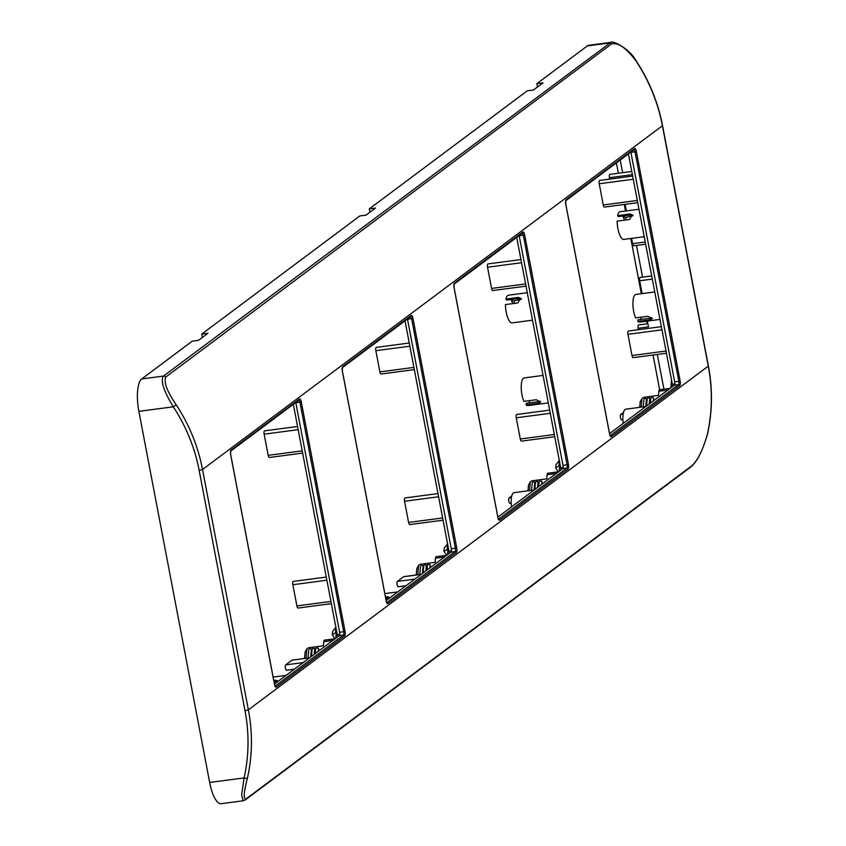 <?xml version="1.0" encoding="UTF-8"?>
<svg xmlns="http://www.w3.org/2000/svg" width="846" height="846" viewBox="0 0 846 846"><rect width="100%" height="100%" fill="white"/><g stroke="black" fill="none" stroke-linecap="round" stroke-linejoin="round"><path stroke-width="1.27" d="M246.313 798.73C243.214 799.904 243.595 793.03 247.434 778.087A2.739 0.772 12.7 0 1 244.092 777.918L241.618 795.029L243.162 800.802L245.52 799.734L691.193 466.696C697.284 461.366 702.698 450.548 707.446 434.262A2.739 0.772 -167.3 0 1 707.33 434.421C702.963 449.755 697.844 460.171 691.986 465.681L246.313 798.73A2.739 2.549 -126.8 0 1 245.583 799.692M165.858 376.967A2.739 2.549 53.2 0 0 163.479 376.068L610.854 42.363L588.858 45.272A27.368 8.746 82.5 0 0 587.388 45.896L536.84 83.68L543.005 82.866L533.53 89.951L527.354 90.765L369.29 208.877L375.465 208.063L365.99 215.148L359.814 215.963L201.75 334.085L207.926 333.271L198.44 340.356L192.275 341.171L141.716 378.945L163.479 376.068C160.317 380.594 163.595 390.841 173.303 406.81L176.232 404.832C166.958 391.307 163.5 382.022 165.858 376.967L611.531 43.929C618.13 42.279 626.326 48.021 636.129 61.155L636.266 61.039C649.326 81.005 658.082 102.546 662.545 125.652L202.532 469.498L248.375 709.815L708.271 366.149L662.429 125.832A169.686 158.297 -126.8 0 0 636.129 61.155M141.716 378.945A27.368 8.746 82.5 0 0 138.871 411.357L209.671 782.465A27.368 8.746 82.5 0 0 221.155 803.7L243.331 800.76M636.107 61.123L636.266 61.039C629.318 48.063 611.912 40.227 610.854 42.363L611.246 42.321M369.924 212.198L369.29 208.877M202.384 337.406L201.75 334.085M537.464 87.001L536.84 83.68M659.658 389.731L653.038 355.013M647.084 323.828L646.587 321.194M641.342 293.731L630.809 238.487M625.564 211.024L624.316 204.457M618.363 173.261L616.385 162.876M559.851 463.449L559.164 471.296M671.544 379.991L670.857 387.828M670.169 388.346L659.542 389.752A3.289 1.047 82.5 0 0 658.865 391.254L658.505 395.378L643.595 397.356L641.977 398.403L640.2 401.639L639.703 407.349M641.215 407.148L641.977 398.403M650.363 403.14L650.796 398.128A1.639 0.888 -175 0 1 652.012 397.567A1.639 0.888 -175 0 1 653.609 397.948L653.81 400.56M631.581 238.382L632.586 243.659A2.739 0.878 82.5 0 0 633.739 245.784L645.646 244.208M626.336 210.918L625.088 204.351M631.772 171.495L609.892 174.382A2.739 0.878 82.5 0 0 609.744 174.445A2.739 0.878 82.5 0 0 609.458 177.692L609.733 179.119M663.92 389.171L657.3 354.453M642.548 277.139L636.499 245.414M622.624 172.7L620.203 160.021M609.564 433.628L674.41 385.173A2.739 0.878 -97.5 0 0 674.696 381.927L630.905 152.375A2.739 0.878 -97.5 0 0 630.841 152.079M628.419 153.887L672.348 384.179A4.378 1.396 -97.5 0 1 672.581 386.537M559.365 460.298L555.97 464.581L555.685 467.796L558.889 465.797L559.333 460.721M559.661 465.691L558.889 465.797M558.233 471.846L555.685 467.796M529.511 490.617L530.273 481.892L531.901 480.824L546.812 478.847L547.172 474.722A3.289 1.047 82.5 0 1 547.838 473.221L558.466 471.814M532.219 482.696L531.542 490.352L532.219 482.706A1.639 0.888 -175 0 0 532.219 482.706A1.639 0.888 -175 0 1 533.139 481.987A1.639 0.888 -175 0 1 534.799 482.167L535.497 482.083A1.639 0.888 -175 0 1 538.067 481.734L539.092 481.607A1.639 0.888 -175 0 1 540.308 481.046A1.639 0.888 -175 0 1 541.905 481.427L542.127 484.018M530.273 481.892L528.496 485.118L527.989 490.817M516.716 237.356L560.655 467.648A4.378 1.396 -97.5 0 1 560.887 470.006M527.28 292.716L508.393 295.212A13.959 4.463 82.5 0 0 505.919 299.082L506.543 300.076L518.884 298.437L518.26 297.443L520.702 298.3L517.784 302.953L505.443 304.581A13.959 4.463 82.5 0 0 506.194 312.058A13.959 4.463 82.5 0 0 512.052 322.886L532.525 320.179M518.26 297.443L505.919 299.082M514.706 303.354A9.581 3.056 -97.5 0 0 513.681 300.996L521.517 299.114M513.681 300.996L510.836 299.347M518.884 298.437L520.935 298.839M510.942 299.495A11.22 3.585 -97.5 0 1 512.729 303.619M519.148 235.548A2.739 0.878 -97.5 0 1 519.201 235.844L562.992 465.395A2.739 0.878 -97.5 0 1 562.717 468.642L497.871 517.096M448.158 546.918L447.471 554.765M407.444 319.016A2.739 0.878 -97.5 0 1 407.508 319.312L451.299 548.864A2.739 0.878 -97.5 0 1 451.013 552.11L386.167 600.565M336.465 630.386L335.777 638.233M293.329 404.293L337.258 634.585A4.378 1.396 -97.5 0 1 337.501 636.943M295.751 402.485A2.739 0.878 -97.5 0 1 295.814 402.781L339.606 632.332A2.739 0.878 -97.5 0 1 339.32 635.579L274.474 684.033M335.079 638.751L324.452 640.147A3.289 1.047 82.5 0 0 323.785 641.659L323.426 645.784L308.504 647.761L306.887 648.829L306.062 658.273M308.832 649.633L308.092 658.008L308.822 649.643A1.639 0.888 -175 0 0 308.822 649.643A1.639 0.888 -175 0 1 309.742 648.924A1.639 0.888 -175 0 1 311.413 649.104L312.1 649.009A1.639 0.888 -175 0 1 314.68 648.671L315.706 648.533A1.639 0.888 -175 0 1 316.912 647.983A1.639 0.888 -175 0 1 318.519 648.364L318.741 650.955M306.887 648.829L305.099 652.055L304.539 658.474M447.661 543.767L444.266 548.06L443.981 551.264L447.957 549.16M447.629 544.147L447.185 549.265M443.981 551.264L446.529 555.314M417.765 574.804L418.59 565.34L420.208 564.293L435.119 562.315L435.479 558.191A3.289 1.047 82.5 0 1 436.145 556.689L446.773 555.283M426.966 570.077L427.41 565.065A1.639 0.888 -175 0 1 428.626 564.504A1.639 0.888 -175 0 1 430.223 564.885L430.424 567.497M416.243 575.005L416.814 568.575L418.59 565.34M405.023 320.824L448.962 551.116A4.378 1.396 -97.5 0 1 449.194 553.474M335.978 627.235L332.584 631.518L332.298 634.733L335.492 632.734L335.936 627.658M336.264 632.628L335.492 632.734M334.836 638.783L332.298 634.733M385.702 598.101L388.261 597.762L387.637 596.768L385.501 597.054M387.637 596.768L390.091 597.636M388.261 597.762L389.763 597.879M385.988 599.581L388.198 599.053M403.997 576.665A2.739 0.878 82.5 0 0 403.838 576.644A2.739 0.878 82.5 0 0 403.69 576.708L397.377 581.424A2.739 0.878 82.5 0 0 397.091 584.671A2.739 0.878 82.5 0 0 398.244 586.796A2.739 0.878 82.5 0 0 398.392 586.733L406.038 585.718M409.263 343.021L376.269 347.389A2.739 0.878 82.5 0 0 376.121 347.452A2.739 0.878 82.5 0 0 375.836 350.688L379.875 371.891A2.739 0.878 82.5 0 0 381.028 374.017L414.339 369.617M437.985 493.588L404.991 497.956A2.739 0.878 82.5 0 0 404.557 501.255L408.597 522.458A2.739 0.878 82.5 0 0 409.75 524.583L443.061 520.184M427.41 565.065L426.384 565.202A1.639 0.888 -175 0 0 423.814 565.54L423.116 565.625A1.639 0.888 -175 0 0 421.456 565.456A1.639 0.888 -175 0 0 420.536 566.154A1.639 0.888 -175 0 0 420.536 566.164L419.796 574.529L420.536 566.154M423.116 565.625L422.429 573.472M423.159 572.922L423.814 565.54M426.384 565.202L425.887 570.891M534.122 490.003L514.104 492.658A13.959 4.463 82.5 0 0 511.492 506.913M511.777 495.936L509.07 497.956A2.739 0.878 82.5 0 0 508.784 501.202A2.739 0.878 82.5 0 0 509.937 503.328A2.739 0.878 82.5 0 0 510.085 503.264L511.174 503.116M311.413 649.104L310.725 656.951M311.455 656.401L312.1 649.009M314.68 648.671L314.173 654.37M315.262 653.556L315.706 648.533M326.292 577.057L293.287 581.424A2.739 0.878 82.5 0 0 292.864 584.723L296.904 605.926A2.739 0.878 82.5 0 0 298.056 608.052L331.357 603.653M297.57 426.49L264.565 430.857A2.739 0.878 82.5 0 0 264.417 430.921A2.739 0.878 82.5 0 0 264.142 434.157L268.182 455.36A2.739 0.878 82.5 0 0 269.335 457.485L302.635 453.086M274.009 681.569L276.568 681.231L275.944 680.237L273.808 680.522M275.944 680.237L278.397 681.104M276.505 682.521L274.284 683.05M276.568 681.231L278.07 681.347M292.304 660.134A2.739 0.878 82.5 0 0 292.145 660.113A2.739 0.878 82.5 0 0 291.997 660.176L285.684 664.893A2.739 0.878 82.5 0 0 285.398 668.139A2.739 0.878 82.5 0 0 286.551 670.265A2.739 0.878 82.5 0 0 286.688 670.201L294.345 669.186M543.058 375.423L524.171 377.919A13.959 4.463 82.5 0 0 521.971 394.765A13.959 4.463 82.5 0 0 523.907 401.364L536.248 399.735L540.594 402.051L538.447 403.235L538.585 401.67L526.244 403.299L526.106 404.864A13.959 4.463 82.5 0 0 527.83 405.594L548.303 402.886M526.106 404.864L538.447 403.235M529.702 400.602A12.151 3.881 -97.5 0 1 528.771 402.971M540.245 401.184L538.585 401.67M520.956 259.553L487.962 263.92A2.739 0.878 82.5 0 0 487.814 263.984A2.739 0.878 82.5 0 0 487.529 267.22L491.568 288.433A2.739 0.878 82.5 0 0 492.721 290.548L526.032 286.149M549.678 410.12L516.684 414.487A2.739 0.878 82.5 0 0 516.25 417.787L520.29 438.989A2.739 0.878 82.5 0 0 521.443 441.115L554.754 436.716M534.799 482.167L534.112 490.014M534.841 489.464L535.497 482.083M538.067 481.734L537.57 487.433M538.659 486.619L539.092 481.607M638.455 329.686L638.18 328.248A2.739 0.878 82.5 0 1 638.466 325.012A2.739 0.878 82.5 0 1 638.614 324.949L647.856 323.722M638.18 328.248L648.459 326.894L647.359 321.089M642.114 293.625L639.661 280.766A2.739 0.878 82.5 0 1 640.094 277.467L651.695 275.933M638.973 209.248L620.086 211.743A13.959 4.463 82.5 0 0 617.612 215.614L618.246 216.608L630.587 214.969L629.963 213.975L632.396 214.831L629.477 219.484L617.136 221.113A13.959 4.463 82.5 0 0 617.887 228.589A13.959 4.463 82.5 0 0 623.745 239.418L644.218 236.711M629.963 213.975L617.612 215.614M630.587 214.969L632.628 215.37M633.21 215.645L625.374 217.528A9.581 3.056 -97.5 0 1 626.4 219.886M625.374 217.528L622.54 215.878M622.635 216.026A11.22 3.585 -97.5 0 1 624.422 220.15M654.751 291.955L635.864 294.45A13.959 4.463 82.5 0 0 633.665 311.296A13.959 4.463 82.5 0 0 635.6 317.895L647.941 316.267L652.287 318.582L650.14 319.767L650.278 318.202L637.937 319.83L637.799 321.395L650.14 319.767M651.938 317.715L650.278 318.202M641.405 317.134A12.151 3.881 -97.5 0 1 640.464 319.502M637.799 321.395A13.959 4.463 82.5 0 0 639.523 322.125L659.996 319.418M632.649 176.084L599.655 180.452A2.739 0.878 82.5 0 0 599.222 183.751L603.272 204.965A2.739 0.878 82.5 0 0 604.414 207.08A2.739 0.878 82.5 0 0 604.562 207.016M661.371 326.651L628.377 331.019A2.739 0.878 82.5 0 0 628.229 331.082A2.739 0.878 82.5 0 0 627.943 334.318L631.994 355.521A2.739 0.878 82.5 0 0 633.136 357.647A2.739 0.878 82.5 0 0 633.284 357.583M650.796 398.128L649.77 398.265A1.639 0.888 -175 0 0 647.201 398.603L646.503 398.688L645.815 406.535L625.797 409.189A13.959 4.463 82.5 0 0 623.195 423.444M623.47 412.467L620.763 414.487A2.739 0.878 82.5 0 0 620.478 417.734A2.739 0.878 82.5 0 0 621.63 419.859A2.739 0.878 82.5 0 0 621.778 419.796L621.63 419.859M646.503 398.688A1.639 0.888 -175 0 0 644.842 398.519A1.639 0.888 -175 0 0 643.922 399.217A1.639 0.888 -175 0 0 643.922 399.227L643.256 406.873L643.922 399.227M646.556 405.985L647.201 398.603M649.77 398.265L649.273 403.954M636.361 151.455A3.828 1.227 82.5 0 0 634.542 148.568L566.143 199.688A3.828 1.227 82.5 0 0 565.741 204.224L609.532 433.787A3.828 1.227 82.5 0 0 611.341 436.673L679.75 385.554A3.828 1.227 82.5 0 0 680.152 381.017L636.361 151.455L635.018 151.825A2.739 0.878 82.5 0 0 633.992 149.721M568.057 469.022A3.828 1.227 82.5 0 0 568.459 464.486L524.668 234.924A3.828 1.227 82.5 0 0 522.849 232.037L454.439 283.156A3.828 1.227 82.5 0 0 454.048 287.693L497.839 517.255A3.828 1.227 82.5 0 0 499.648 520.142L568.057 469.022A1.1 1.026 -126.8 0 0 566.831 468.092A2.739 0.878 82.5 0 0 567.106 464.856L523.314 235.294A2.739 0.878 82.5 0 0 522.299 233.189M456.364 552.491A3.828 1.227 82.5 0 0 456.755 547.954L412.964 318.392A3.828 1.227 82.5 0 0 411.156 315.505L342.746 366.625A3.828 1.227 82.5 0 0 342.355 371.161L386.146 600.723A3.828 1.227 82.5 0 0 387.954 603.61L456.364 552.491A1.1 1.026 -126.8 0 0 455.127 551.56A2.739 0.878 82.5 0 0 455.412 548.324L411.621 318.762A2.739 0.878 82.5 0 0 410.606 316.658M344.671 635.959A3.828 1.227 82.5 0 0 345.062 631.423L301.271 401.861A3.828 1.227 82.5 0 0 299.463 398.974L231.053 450.093A3.828 1.227 82.5 0 0 230.651 454.63L274.442 684.192A3.828 1.227 82.5 0 0 276.261 687.079L344.671 635.959A1.1 1.026 -126.8 0 0 343.434 635.029L339.32 635.579M176.232 404.832A169.686 158.297 53.2 0 1 202.532 469.498L199.17 470.429L245.012 710.746L248.375 709.815A169.686 158.297 53.2 0 1 247.434 778.087M245.012 710.746A166.958 155.738 53.2 0 1 244.092 777.918L209.671 782.465M707.33 434.421A169.686 158.297 -126.8 0 0 708.271 366.149L708.218 365.853M707.415 434.061A2.739 0.772 -167.3 0 1 707.446 434.262C712.438 411.875 712.744 389.107 708.388 365.98L662.545 125.652M138.871 411.357L173.303 406.81A166.958 155.738 53.2 0 1 199.17 470.429M691.256 466.643A2.739 2.549 -126.8 0 0 691.986 465.681M611.531 43.929A2.739 2.549 53.2 0 0 609.152 43.019L587.388 45.896M667.854 390.069L658.865 391.254M632.586 243.659L645.223 241.988M632.374 174.657L609.458 177.692M672.348 384.179L674.812 384.052M556.16 473.538L547.172 474.722M560.655 467.648L563.119 467.521M337.258 634.585L339.722 634.458M275.14 686.074L343.434 635.029A2.739 0.878 82.5 0 0 343.719 631.793L299.928 402.231A2.739 0.878 82.5 0 0 298.913 400.116M275.183 686.148A1.1 1.026 53.2 0 1 276.261 687.079M231.053 450.093A1.1 1.026 53.2 0 1 230.683 451.108L230.704 454.566L274.887 686.212M298.638 400.169A1.1 1.026 -126.8 0 0 299.463 398.974M301.271 401.861L295.814 402.781M339.606 632.332L345.062 631.423M332.774 640.475L323.785 641.659M444.467 557.006L435.479 558.191M448.962 551.116L451.426 550.989M421.202 574.392L403.69 576.708M397.377 581.424L414.878 579.119M409.866 346.194L375.836 350.688M379.875 371.891L413.906 367.397M438.588 496.761L404.557 501.255M408.597 522.458L442.638 517.964M430.223 564.885L429.958 567.846M509.07 497.956L511.428 497.649M318.519 648.364L318.255 651.325M326.894 580.219L292.864 584.723M296.904 605.926L330.934 601.432M298.173 429.662L264.142 434.157M268.182 455.36L302.212 450.865M309.509 657.86L291.997 660.176M285.684 664.893L303.185 662.587M342.746 366.625A1.1 1.026 53.2 0 1 342.376 367.64L342.397 371.098L386.58 602.743M410.331 316.7A1.1 1.026 -126.8 0 0 411.156 315.505M412.964 318.392L407.508 319.312M451.299 548.864L456.755 547.954M386.834 602.606L455.127 551.56L451.013 552.11M386.876 602.68A1.1 1.026 53.2 0 1 387.954 603.61M454.439 283.156A1.1 1.026 53.2 0 1 454.069 284.171L454.091 287.629L498.273 519.275M522.024 233.232A1.1 1.026 -126.8 0 0 522.849 232.037M524.668 234.924L519.201 235.844M562.992 465.395L568.459 464.486M498.527 519.137L566.831 468.092L562.717 468.642M498.569 519.211A1.1 1.026 53.2 0 1 499.648 520.142M491.568 288.433L525.609 283.928M521.559 262.725L487.529 267.22M520.29 438.989L554.331 434.495M550.281 413.292L516.25 417.787M541.905 481.427L541.641 484.388M652.298 279.095L639.661 280.766M633.252 179.257L599.222 183.751M603.272 204.965L637.302 200.46M661.974 329.824L627.943 334.318M631.994 355.521L666.024 351.027M620.763 414.487L623.121 414.18M610.22 435.669L678.524 384.623L674.41 385.173M679.75 385.554A1.1 1.026 -126.8 0 0 678.524 384.623A2.739 0.878 82.5 0 0 678.809 381.387L635.018 151.825L630.905 152.375M610.262 435.743A1.1 1.026 53.2 0 1 611.341 436.673M566.143 199.688A1.1 1.026 53.2 0 1 565.763 200.703L565.784 204.161L609.966 435.806M633.717 149.763A1.1 1.026 -126.8 0 0 634.542 148.568M674.696 381.927L680.152 381.017M653.609 397.948L653.355 400.909M230.746 451.066L299.093 399.989M397.779 591.893L384.845 593.606M403.838 576.644L421.266 574.339M405.974 585.77L398.244 586.796M511.185 503.159L509.937 503.328M273.152 677.075L286.085 675.362M292.145 660.113L309.573 657.807M294.281 669.239L286.551 670.265M342.44 367.598L410.786 316.52M454.133 284.129L522.479 233.052M604.414 207.08L637.725 202.68M666.447 353.247L633.136 357.647M565.826 200.661L634.172 149.583"/></g></svg>
